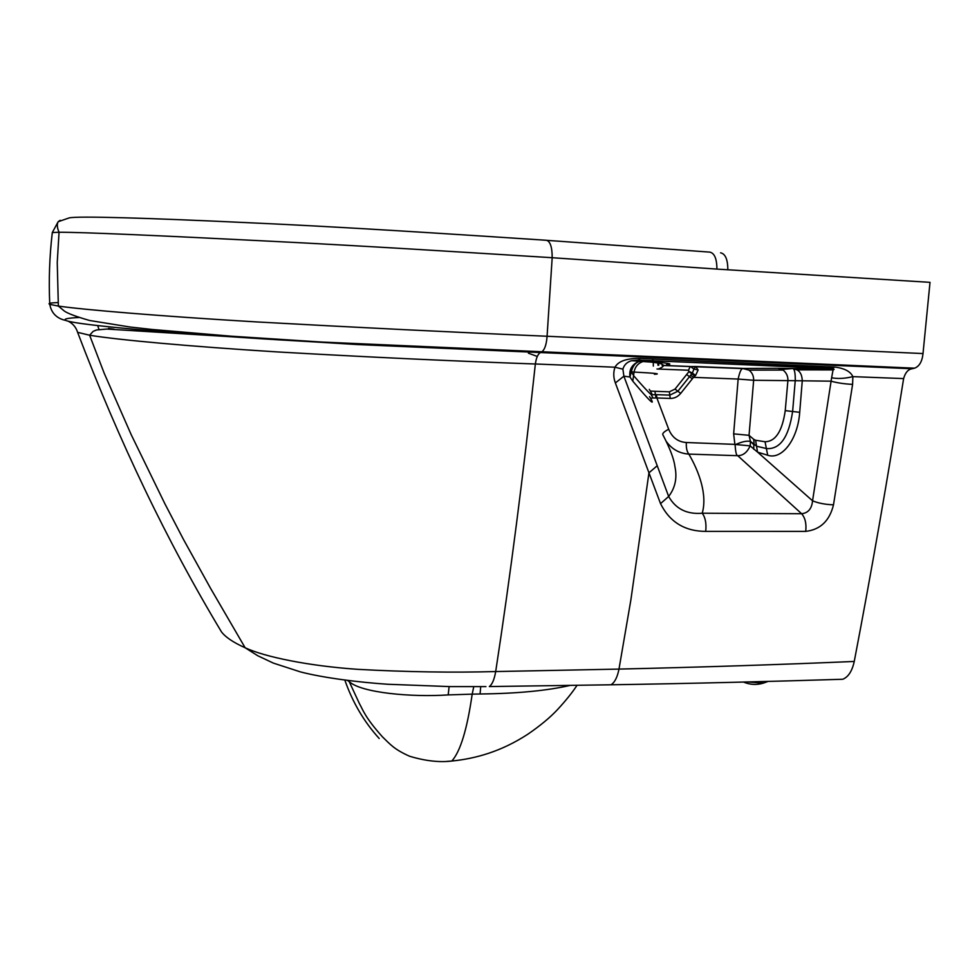 <?xml version="1.0" encoding="UTF-8"?>
<svg xmlns="http://www.w3.org/2000/svg" width="979" height="979" viewBox="0 0 979 979"><rect width="100%" height="100%" fill="white"/><g stroke="black" fill="none" stroke-linecap="round" stroke-linejoin="round"><path stroke-width="1.47" d="M570.072 685.422C546.992 690.709 516.985 693.573 480.077 693.989L480.713 686.658M446.62 761.405L451.808 761.038C460.363 751.554 467.154 729.257 472.184 694.148L480.077 693.989M379.203 738.496C364.066 721.841 352.611 702.384 344.853 680.124M473.763 686.695L472.184 694.148L448.198 694.906C411.926 697.391 361.141 692.875 349.185 681.592L347.472 680.454M449.104 686.585L448.198 694.906M837.021 679.426L842.784 679.255C848.328 677.003 852.146 671.068 854.251 661.449C871.322 572.409 887.782 478.131 903.617 378.604C905.269 372.693 908.071 369.413 912.036 368.765L914.557 368.177C919.354 366.379 922.169 361.508 923.013 353.566L930.013 282.344L716.909 269.09L552.18 257.71L547.077 336.25C546.466 344.889 544.52 350.225 541.252 352.256L540.371 352.611C537.936 353.982 536.259 357.776 535.354 363.992C523.373 474.791 510.145 577.316 495.692 671.557C452.824 672.744 406.86 672.01 357.8 669.342C308.63 665.953 264.893 656.97 245.142 647.768C233.516 642.579 225.647 637.305 221.511 631.944C167.274 541.779 119.303 441.908 77.61 332.334L89.615 335.222C117.578 339.897 189.069 346.358 276.359 351.865C367.015 357.078 453.35 361.116 535.354 363.992M743.514 682.069C750.098 684.81 756.779 685.141 763.534 683.073L768.062 681.433M854.251 661.449C780.838 664.606 702.408 667.152 618.985 669.085L630.868 599.956L648.955 472.808L615.363 382.948C613.38 377.588 613.246 372.338 614.983 367.223L622.889 369.169C624.149 364.837 627.049 362.01 631.577 360.713L642.64 360.945L638.675 361.52C631.859 364.567 628.959 369.719 629.986 376.988L623.892 376.193L615.363 382.948M614.983 367.211L535.366 363.98M78.809 317.514C67.331 318.053 63.035 319.044 65.911 320.476C73.853 324.098 142.616 330.878 239.855 337.351C339.994 344.131 448.101 348.426 540.885 352.403L914.007 368.312M666.479 441.7C672.01 449.3 679.463 453.436 688.849 454.109L737.725 455.688C743.122 455.627 747.246 452.347 750.11 445.861L757.624 452.163L767.707 455.235C781.915 460.191 797.836 439.51 799.708 412.294L802.266 380.819C802.07 375.263 800.32 371.616 797.016 369.866L792.684 368.52L831.232 368.508L833.056 369.915L834.12 369.426L832.786 368.251L638.345 360.125L831.232 368.508L834.94 367.064C844.62 368.361 850.592 371.555 852.856 376.634L903.629 378.592M657.203 465.759L648.955 472.808L660.531 503.634C669.734 522.064 684.798 531.316 705.7 531.377L805.705 531.389C820.341 529.676 829.605 520.816 833.496 504.821L852.599 384.392L852.868 376.634C844.779 378.592 837.694 378.971 831.624 377.747L812.558 500.807C811.799 508.725 808.164 513.033 801.617 513.718L702.237 513.216C686.915 514.526 675.718 508.945 668.657 496.463L623.892 376.193L622.901 369.169M834.94 367.064L640.437 358.473C626.829 358.192 618.349 361.104 614.983 367.223M65.911 320.476C56.794 318.554 51.41 313.17 49.758 304.359L58.361 306.072C83.215 309.707 159.332 316.131 256.339 321.907C358.02 327.537 454.929 332.322 547.077 336.25L923.001 353.566M660.531 503.634L668.657 496.463C675.277 487.762 677.346 477.728 674.874 466.359C673.968 458.918 669.954 448.37 662.844 434.725M705.7 531.377C706.544 523.532 705.394 517.487 702.237 513.216C707.389 495.141 699.557 472.49 688.849 454.109C686.879 451.576 686.046 447.721 686.34 442.52L735.094 444.38C735.51 451.955 736.392 455.724 737.725 455.688L801.617 513.718C805.215 517.854 806.586 523.753 805.705 531.389M833.496 504.821C825.297 504.528 818.322 503.194 812.558 500.807L757.624 452.163M852.599 384.392C844.265 383.939 837.094 382.875 831.085 381.174L787.899 380.623C788.095 376.352 786.492 372.828 783.102 370.062L778.024 368.312L744.064 368.459L695.677 366.513L693.94 369.022L690.452 366.525L662.293 365.387M649.53 396.581C656.236 407.46 650.656 402.32 632.813 381.174L629.986 376.988L631.32 371.763L633.694 375.74C650.839 395.467 656.04 400.019 649.285 389.373M632.813 381.174L634.049 372.069L631.32 371.763C632.801 365.742 635.714 362.23 640.058 361.263L631.577 360.713L638.345 360.125L640.437 358.473M833.056 369.915L831.624 377.747M52.303 232.549L59.058 232.268C82.407 232.158 159.638 235.633 259.716 240.687C364.102 245.839 464.792 252.301 552.18 257.71C552.193 247.406 550.345 241.593 546.649 240.283C453.363 234.201 346.59 227.067 244.897 222.551C146.826 217.962 77.268 215.906 69.203 217.901L58.165 221.719L52.303 232.549C49.501 256.412 48.656 280.349 49.758 304.359C47.53 303.429 50.308 302.829 58.116 302.548M833.056 369.903L797.004 369.866L793.259 368.777C794.642 369.793 795.315 373.586 795.278 380.17L792.623 411.51L799.708 412.294M651.757 398.025L656.872 397.963L668.694 429.255C664.814 431.225 662.807 432.914 662.685 434.333M750.11 445.861L735.621 444.503C742.155 441.651 747.099 440.623 750.452 441.419L756.706 446.265L766.533 448.566C780.043 449.557 788.744 437.209 792.611 411.51L785.244 410.617L787.899 380.623L753.646 380.28C753.732 375.924 752.178 372.546 748.984 370.135L783.102 370.062L783.261 369.328L792.684 368.52L778.024 368.312M645.859 361.178L640.058 361.263L645.859 361.178C667.911 362.891 674.764 364.09 666.43 364.775M716.909 269.09C716.873 258.737 714.474 253.071 709.726 252.105L540.592 239.892M734.862 444.197L733.638 433.856L749.045 435.325L750.452 441.419L750.22 445.91M757.501 452.09L755.592 440.269L753.732 439.351L754.197 444.919L751.272 442.19L753.854 444.772L753.695 449.214M658.023 369.095C668.547 365.179 663.529 362.658 642.97 361.532C638.039 363.246 635.065 366.758 634.049 372.069C655.073 373.17 661.865 373.905 654.413 374.272M652.944 397.817L651.206 394.745L656.444 394.647L656.872 397.963L670.236 398.441L669.795 395.124L656.444 394.647M662.122 365.448L743.183 368.606L748.984 370.135L743.183 368.606C741.384 368.214 739.708 371.702 738.154 379.057L693.487 377.356L695.592 375.434L698.125 369.976L695.677 366.513L690.171 366.574L688.518 370.233L656.982 368.997M650.582 391.062L654.878 391.294L656.003 397.841M692.337 378.824L693.487 377.356L690.623 375.251L689.497 376.682L692.337 378.824L680.699 393.387C677.847 396.789 674.36 398.477 670.236 398.441M654.878 391.294L669.355 391.82L675.033 389.091L688.935 371.628L688.518 370.233M689.069 371.408L692.373 373.072L693.94 369.022L698.125 369.976M694.698 376.254L691.835 373.745L692.373 373.072L695.592 375.434M688.935 371.628L691.835 373.745L690.623 375.251M97.851 326.068L99.001 329.482M114.225 329.225L108.436 328.381L108.681 329.066M657.961 365.24L657.876 363.16M652.601 358.987L653.103 361.08M653.299 362.536L653.323 366.109M495.692 671.557L618.985 669.098C617.357 677.321 614.677 682.547 610.957 684.786L489.341 686.56C492.204 684.431 494.322 679.426 495.692 671.557M485.927 686.609L450.23 686.609L387.782 684.26C359.317 682.351 324.025 678.006 300.431 671.9L273.361 663.101L257.783 655.759L245.142 647.768L210.62 588.428L183.428 539.356L164.802 503.61L131.21 434.7L104.227 373.329L89.615 335.222L93.14 331.379L96.493 329.972L106.723 329.054L356.735 344.522L912.049 368.765M77.61 332.334C76.068 327.378 72.997 323.682 68.383 321.271M606.723 684.859L610.957 684.786C692.471 683.501 776.543 681.372 842.797 679.255M720.556 252.815C725.366 253.781 727.789 259.435 727.825 269.763M668.694 429.255C672.108 437.503 677.994 441.933 686.34 442.52M785.244 410.617C782.294 431.201 775.552 441.578 765.04 441.737L767.707 455.235M733.638 433.856L738.154 379.057L753.646 380.28L749.045 435.325L753.732 439.351M765.04 441.737L755.592 440.269M669.355 391.82L669.795 395.124L677.86 391.233L680.699 393.387M686.671 374.541L689.497 376.682L677.86 391.233L675.033 389.091M577.059 685.312C572.14 692.765 565.532 700.952 557.247 709.873C549.929 717.668 540.127 725.782 527.84 734.213C501.383 751.48 475.684 758.639 451.808 761.038C439.302 762.555 425.216 760.952 409.552 756.229C394.292 749.424 390.401 744.566 382.434 736.82C364.934 717.301 363.001 709.959 359.366 703.497L348.744 680.613M60.172 220.299L58.165 221.719C56.819 224.228 57.112 227.752 59.046 232.268L57.247 262.482L58.361 306.072L64.369 311.077C67.869 313.513 76.276 316.658 89.603 320.488L129.901 326.998L151.88 329.446L231.02 336.176L321.797 342.05L914.557 368.177M763.534 683.073L747.564 681.959M658.732 365.24L658.463 363.258M537.287 356.454L528.403 353.186"/></g></svg>
